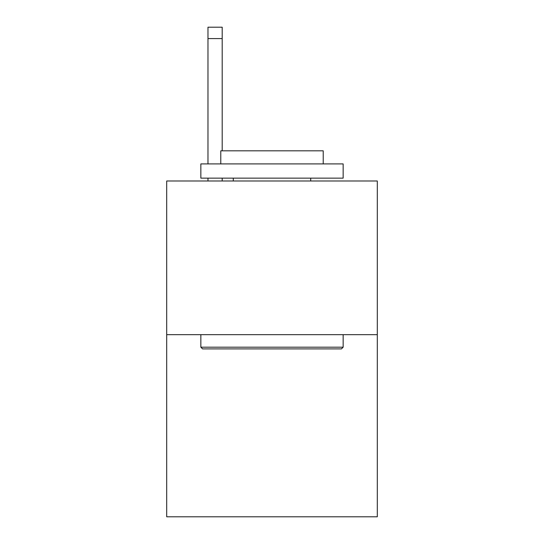 <?xml version="1.0" encoding="UTF-8"?>
<svg xmlns="http://www.w3.org/2000/svg" width="544" height="544" viewBox="0 0 544 544"><rect width="100%" height="100%" fill="white"/><g stroke="black" fill="none" stroke-linecap="round" stroke-linejoin="round"><path stroke-width="0.82" d="M377.298 334.669L377.298 180.989L166.702 180.989L166.702 516.8L377.298 516.8L377.298 334.669L166.702 334.669M341.442 348.894L202.558 348.894L200.852 347.188L343.148 347.188L341.442 348.894M200.852 163.914L343.148 163.914L343.148 178.146L200.852 178.146L200.852 163.914M323.224 163.914L323.224 150.824L220.776 150.824L220.776 163.914M200.852 334.669L200.852 347.188M343.148 334.669L343.148 347.188M233.294 178.146L233.294 180.989M310.706 178.146L310.706 180.989M222.197 180.989L222.197 178.146M222.197 150.824L222.197 38.583L207.971 38.583L207.971 27.2L222.197 27.2L222.197 38.583M207.971 180.989L207.971 178.146M207.971 163.914L207.971 38.583"/></g></svg>
